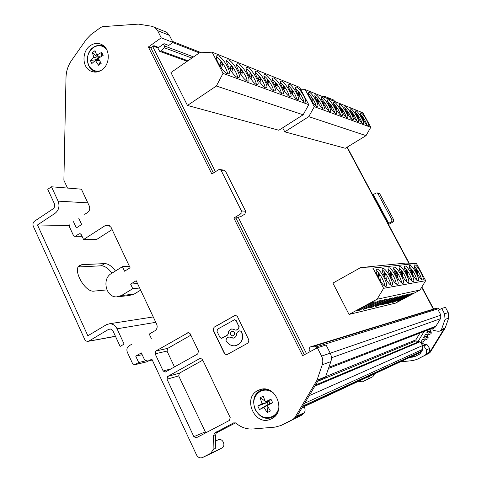 <?xml version="1.0" encoding="UTF-8"?>
<svg xmlns="http://www.w3.org/2000/svg" width="482" height="482" viewBox="0 0 482 482"><rect width="100%" height="100%" fill="white"/><g stroke="black" fill="none" stroke-linecap="round" stroke-linejoin="round"><path stroke-width="0.72" d="M163.47 44.073L164.41 45.935L164.169 47.706L161.295 51.062L159.729 51.369L157.735 47.778M415.876 354.577L304.015 406.651L415.876 354.577L420.473 352.228L422.889 349.155M424.172 331.423L418.322 341.003L420.605 342.509L422.883 345.877M420.015 333.032L415.846 339.876L416.068 340.81L417.948 342.057M310.197 351.613L309.022 349.263L309.95 347.052L434.487 308.751L437.523 308.088L438.638 308.619L439.253 309.763M309.95 347.052L314.372 346.106L315.993 346.95L316.614 348.179M303.335 405.585L304.202 406.941C305.323 408.863 305.389 410.748 304.407 412.598L297.093 416.129L318.512 379.961L325.464 377.117L323.645 378.852L317.71 381.31M257.834 390.534C242.024 398.018 254.948 426.805 270.806 419.123L271.559 418.768C286.904 411.767 275.638 383.762 259.961 389.643L257.834 390.534M261.419 389.275L257.135 393.318M267.04 418.105L272.92 417.954M90.194 45.718C81.723 51.393 81.976 67.161 90.61 71.011C94.4 72.77 98.177 72.39 101.937 69.866C110.264 64.419 110.39 49.001 102.148 44.772C98.165 42.681 94.177 42.994 90.194 45.718M93.02 70.432L95.141 72.107M233.059 335.821L233.674 335.599C235.367 333.46 234.939 331.99 232.39 331.194L232.071 331.255M233.463 335.647C235.156 333.508 234.728 332.038 232.179 331.242L231.432 331.477C229.739 333.64 230.179 335.104 232.746 335.882L233.463 335.647M228.233 333.616L228.763 331.134L230.42 329.393L231.938 328.917L235.933 330.194L238.409 328.929L238.994 326.76L235.975 320.578L234.553 319.699L217.563 329.17L216.99 331.321L219.961 337.46L221.443 338.346L227.474 335.074L228.444 333.568L229.155 330.779L231.613 328.965M223.714 170.11L225.492 171.152L221.172 170.52L220.178 169.586L218.557 169.748L211.851 174.008L148.378 46.977L161.235 37.843L157.596 30.619L154.963 27.528L151.993 26.305L138.418 24.112L102.787 26.624L100.72 27.414L90.863 34.656L86.459 39.193L71.475 60.551C68.016 65.594 66.197 71.246 66.004 77.506L63.889 180.226L67.492 188.07M115.439 336.231L87.79 341.389L86.151 341.033L85.019 340.051L33.312 226.305C32.571 224.19 32.987 222.479 34.565 221.172L53.086 208.833C54.695 207.501 55.117 205.772 54.364 203.645L47.754 189.305L51.478 186.787L81.404 189.185L89.26 205.953C90.224 208.616 89.682 210.785 87.64 212.448L84.693 214.376M73.481 221.708L76.361 227.932L81.663 224.485L78.765 218.25M70.041 223.955L69.372 226.667L73.342 235.27L74.632 236.294L81.964 236.066M80.657 233.884L79.012 233.878L75.632 236.06M79.012 233.878L80.036 233.643L81.319 234.668L83.567 239.518L105.444 225.456L108.046 224.901L111.059 227.335L130.11 267.793L124.567 271.215L122.434 266.673L111.3 273.571C101.714 278.825 105.883 297.406 116.578 296.9L121.53 295.514L132.773 288.694L139.641 288.025M151.318 338.472L149.257 334.068L154.933 330.766C157.108 329.164 157.68 326.953 156.65 324.145L136.201 280.723L130.622 284.121L132.773 288.694M149.613 360.476L152.198 359.855L151.794 359.229L148.329 360.922C146.347 361.102 144.841 360.193 143.793 358.204L141.334 352.908L135.725 356.132L138.683 362.518L134.502 364.796L132.604 363.651L127.381 352.336C126.38 349.558 126.941 347.383 129.062 345.811L132.152 344.015M152.192 359.849L196.511 454.888C197.994 457.496 199.982 458.388 202.47 457.551L210.965 453.188L213.098 449.489L213.387 435.981L214.659 433.053L233.8 422.798L235.879 423.1C241.018 427.432 246.724 429.396 253.008 428.98L275.005 427.124L280.922 425.528L293.05 419.34L294.882 417.605L316.987 380.244L322.241 364.79C323.169 361.862 322.952 358.969 321.578 356.12L317.373 347.775L326.097 345.016L330.212 353.149C331.556 355.927 331.773 358.747 330.857 361.602L325.464 377.117M304.317 354.764L235.981 218.147L233.86 218.057L302.624 355.668L317.373 347.775M233.86 218.057L240.693 213.881L241.476 210.953L245.639 211.2L244.868 214.104L240.398 216.822L237.602 217.159L235.981 218.147M221.172 170.52L241.476 210.953M178.689 375.894L167.007 379.214L193.866 436.662L196.276 437.801L229.42 420.437L230.197 417.575L202.458 359.464L200.416 358.295L199.879 358.488L167.742 376.424L179.406 373.164L178.689 375.894L205.784 432.83M167.007 379.214L167.742 376.424M167.019 351.089L155.126 353.8L163.151 370.965L165.163 372.122L197.722 353.963L198.476 351.125L190.191 333.767L188.317 332.61L155.855 351.017L167.73 348.372L167.019 351.089L174.496 366.983M155.126 353.8L155.855 351.017M235.349 315.276L214.11 327.266L213.128 330.176L224.449 353.625L226.793 354.74M213.128 330.176L214.11 327.266M234.891 315.457L213.888 327.314M234.68 315.499L235.469 315.264L237.337 316.445L248.905 340.075L248.116 342.979L227.082 354.613L226.54 354.806L224.449 353.625M236.12 345.582C242.085 343.118 243.934 338.509 241.663 331.743L239.916 330.785L239.397 330.947L237.439 332.044L236.68 333.514C236.596 336.129 235.397 337.689 233.083 338.195L228.944 336.924L226.51 338.171L225.992 340.443C228.119 344.335 231.203 346.106 235.24 345.763C241.681 343.612 243.747 338.954 241.458 331.791L241.398 331.67M228.914 336.93L229.998 337.249M233.583 338.099L230.215 337.201M239.873 330.791L241.609 331.628M213.351 330.128L224.666 353.571M234.499 319.699L235.975 320.578M238.994 326.76L236.186 320.536M239.205 326.712L238.409 328.929M236.457 330.031L238.626 328.887M236.668 329.983L236.186 330.14M228.444 333.568L227.474 335.074M221.931 338.189L227.691 335.026M222.148 338.135L221.684 338.292M163.904 31.137L166.82 32.336L169.411 35.367L172.984 42.428L168.7 45.453L164.031 43.675L158.692 47.447L156.867 47.531L153.192 46.182M158.692 47.447L153.903 45.676L150.818 47.863L148.378 46.977M213.412 173.02L150.818 47.863M217.991 439.903L218.219 439.795C222.648 437.644 226.323 445.995 221.834 448.049L213.424 452.369M190.86 335.171L167.73 348.372M202.783 360.15L179.406 373.164M304.407 412.598L302.292 414.851L281.169 425.407M235.553 422.871L216.231 432.95M148.739 360.837L146.757 361.855L134.737 364.735M140.642 290.158L134.002 294.165L129.14 295.526L118.686 296.671M83.567 239.518L96.671 239.446L112.113 229.577M316.987 380.244L325.724 376.683M161.235 37.843L172.984 42.428M215.737 432.233L217.936 431.282L216.237 432.944L215.575 435.391L213.369 436.355M213.098 449.489L215.303 448.459L215.575 435.391M129.405 266.287L122.434 266.673M138.683 362.518L146.347 360.699M225.492 171.152L245.639 211.2M130.622 284.121L137.515 283.512M135.725 356.132L142.16 354.692M102.78 45.163L100.129 45.356M331.242 98.997L333.339 99.858L335.002 101.594M372.827 195.102L347.215 147.124M378.503 193.083L379.744 193.776L377.906 193.511L377.219 192.896L376.087 192.993L373.363 194.583L388.727 223.341L391.48 221.774L392.017 219.87L377.906 193.511M392.017 219.87L393.776 219.979L379.744 193.776M393.776 219.979L393.24 221.865L391.48 221.774M409.17 263.184L388.54 224.54L393.24 221.865M434.174 310.016L433.764 309.245M433.637 309.01L421.871 286.971M445.175 327.977L441.482 329.483L445.049 319.415L444.597 313.818L441.729 308.468L445.41 307.305L448.236 312.565L448.688 318.072L445.175 327.977L430.318 352.143L429.082 353.282L416.99 359.349M374.406 373.887L372.923 376.665L366.977 379.702M421.232 343.431L422.22 341.822L420.605 342.509L422.678 339.117L424.871 340.069L425.004 338.262L423.72 337.412L425.799 334.008L427.98 334.972L428.13 333.152L426.841 332.309L429.974 331.068L431.486 328.597M423.72 337.412L426.889 336.111L427.558 335.02M426.841 332.309L428.371 329.802M428.052 334.942L431.101 333.695L431.251 331.905L429.974 331.068M424.931 340.045L428.028 338.732L428.161 336.948L426.889 336.111M424.431 340.129L422.527 343.238L425.01 344.877M400.108 361.928L412.749 360.584L416.822 359.433L425.154 355.192L426.636 353.661L426.486 349.896L423.78 345.949L426.95 344.54L426.263 344.323L423.082 345.733L422.202 346.799L422.606 349.812L420.575 353.131L419.328 354.288L414.845 356.566L409.308 357.644M426.95 344.54L429.625 348.432L429.769 352.143L426.636 353.661M434.631 326.669L432.896 329.507L433.306 330.399L437.927 331.255L439.662 331.116L441.307 329.772L444.271 328.561L429.769 352.143M444.271 328.561L442.645 329.887L439.915 331.007M422.527 343.238L421.425 343.714M411.947 357.361L413.616 356.578L410.989 356.861M413.616 356.578L415.918 356.029M423.425 345.582L422.112 344.708M388.058 224.275L388.775 223.865L388.149 223.835L372.815 195.114L373.363 194.583M329.76 99.485L328.073 97.719L325.946 96.846L320.843 95.894M441.729 308.468L438.313 310.257L440.795 314.903L440.723 318.319L435.348 327.091M358.65 381.226L362.319 381.907L368.188 378.9L369.67 376.093M423.78 345.949L423.082 345.733M388.727 223.341L388.149 223.835M388.54 224.54L388.191 224.528M357.849 121.699L358.301 121.699C359.976 121.103 353.324 109.535 350.896 108.818L350.408 108.799C348.709 109.372 355.481 121.115 357.849 121.699M356.939 121.096C355.529 117.012 353.324 113.415 350.336 110.306M352.601 119.771L353.077 119.771C354.8 119.15 348.052 107.42 345.552 106.679L345.034 106.661C343.286 107.257 350.155 119.162 352.601 119.771M351.721 119.199C350.287 114.999 348.028 111.318 344.937 108.149M347.173 117.777L347.679 117.777C349.444 117.126 342.606 105.239 340.021 104.467L339.473 104.449C337.677 105.07 344.648 117.144 347.173 117.777M346.317 117.234C344.871 112.921 342.551 109.149 339.358 105.926M341.557 115.716L342.087 115.716C343.907 115.035 336.966 102.985 334.297 102.178L333.725 102.166C331.875 102.811 338.948 115.053 341.557 115.716M340.732 115.204C339.268 110.77 336.888 106.908 333.58 103.624M335.737 113.577L336.303 113.577C338.177 112.866 331.134 100.648 328.369 99.81L327.766 99.792C325.862 100.473 333.044 112.89 335.737 113.577M334.942 113.095C333.472 108.534 331.02 104.582 327.597 101.238M329.712 111.366L330.309 111.366C332.243 110.625 325.091 98.226 322.229 97.358L321.59 97.34C319.626 98.051 326.923 110.649 329.712 111.366M328.953 110.914C327.459 106.227 324.946 102.178 321.404 98.774M323.464 109.071L324.097 109.071C326.091 108.293 318.831 95.719 315.867 94.815L315.192 94.797C313.167 95.538 320.578 108.323 323.464 109.071M322.735 108.655C321.235 103.823 318.65 99.678 314.981 96.219M316.987 106.691L317.65 106.691C319.705 105.877 312.336 93.116 309.269 92.176L308.552 92.158C306.468 92.936 313.993 105.907 316.987 106.691M316.294 106.305C314.776 101.334 312.119 97.093 308.317 93.568M362.928 123.567L363.362 123.567C364.982 122.994 358.421 111.577 356.071 110.884L355.608 110.872C353.957 111.414 360.632 123 362.928 123.567M361.994 122.928C360.596 118.958 358.451 115.439 355.559 112.39M367.838 125.368L368.254 125.374C369.833 124.82 363.362 113.553 361.084 112.89L360.638 112.872C359.036 113.397 365.621 124.826 367.838 125.368M366.886 124.705C365.501 120.837 363.41 117.403 360.614 114.409M282.669 127.808L284.778 131.851L345.335 148.275L366.031 135.629L370.797 127.272L362.976 112.848L305.239 89.616L300.87 89.785M284.778 131.851L308.763 116.65L366.031 135.629M308.763 116.65L314.3 106.679L370.797 127.272M314.3 106.679L305.239 89.616M363.597 120.494L363.41 118.325L362.289 116.777L362.44 118.548M362.597 118.831L363.41 118.325M358.632 118.674L358.463 116.421L357.319 114.849L357.457 116.71M312.191 101.636L312.27 98.635L310.914 96.81L310.836 99.479M318.747 104.04L318.783 101.142L317.457 99.352L317.421 101.913M325.067 106.359L325.061 103.558L323.759 101.804L323.759 104.263M331.158 108.601L331.116 105.889L329.845 104.166L329.881 106.522M337.038 110.758L336.96 108.143L335.719 106.45L335.779 108.703M342.714 112.836L342.612 110.318L341.395 108.655L341.479 110.812M348.197 114.849L348.07 112.42L346.883 110.788L346.986 112.842M353.505 116.795L353.354 114.451L352.185 112.848L352.306 114.806M357.596 116.957L358.463 116.421M352.432 115.029L353.354 114.451M347.094 113.035L348.07 112.42M341.569 110.968L342.612 110.318M335.858 108.842L336.96 108.143M329.941 106.63L331.116 105.889M323.814 104.353L325.061 103.558M317.457 101.985L318.783 101.142M310.866 99.533L312.27 98.635M289.881 96.731L290.718 96.731C293.038 95.761 285.199 82.253 281.675 81.145L280.777 81.127C278.415 82.061 286.441 95.81 289.881 96.731M289.351 96.466C287.784 90.911 284.82 86.254 280.446 82.5M282.072 93.863L282.958 93.863C285.362 92.845 277.385 79.126 273.722 77.964L272.77 77.945C270.33 78.928 278.494 92.899 282.072 93.863M281.584 93.629C280.012 87.899 276.951 83.127 272.414 79.313M273.933 90.875L274.879 90.869C277.361 89.803 269.245 75.867 265.437 74.656L264.419 74.632C261.895 75.668 270.209 89.863 273.933 90.875M273.499 90.67C273.415 87.097 267.263 77.536 264.046 75.993M265.443 87.754L266.45 87.748C269.022 86.627 260.762 72.469 256.798 71.203L255.713 71.179C253.104 72.27 261.569 86.7 265.443 87.754M265.07 87.585C265.052 83.928 258.641 74.029 255.309 72.535M256.581 84.501L257.659 84.495C260.322 83.314 251.911 68.926 247.784 67.601L246.627 67.576C243.922 68.721 252.55 83.392 256.581 84.501M256.273 84.362C256.328 80.627 249.646 70.366 246.2 68.926M247.326 81.097L248.477 81.09C251.236 79.849 242.669 65.227 238.367 63.835L237.132 63.811C234.324 65.022 243.127 79.94 247.326 81.097M247.079 81C247.218 77.168 240.241 66.534 236.674 65.154M237.644 77.542L238.879 77.536C241.741 76.228 233.005 61.359 228.522 59.901L227.197 59.876C224.287 61.148 233.264 76.325 237.644 77.542M237.475 77.475C237.698 73.553 230.414 62.533 226.715 61.214M227.51 73.818L228.836 73.812C231.8 72.433 222.895 57.31 218.219 55.779L216.792 55.755C213.779 57.099 222.937 72.541 227.51 73.818M227.42 73.782C227.739 69.77 220.135 58.352 216.291 57.099M297.388 99.491L298.171 99.491C300.419 98.563 292.707 85.26 289.308 84.199L288.465 84.175C286.181 85.067 294.068 98.605 297.388 99.491M296.804 99.19C295.255 93.797 292.375 89.254 288.164 85.561M304.6 102.136L305.341 102.136C307.516 101.256 299.931 88.152 296.653 87.134L295.858 87.115C293.646 87.965 301.401 101.292 304.6 102.136M303.973 101.81C302.437 96.575 299.635 92.14 295.58 88.507M187.456 105.444L278.849 130.242L303.148 114.788L308.751 104.654L299.575 87.338L212.11 52.152L199.403 52.863L170.941 72.547L187.456 105.444L216.346 86.025L303.148 114.788M216.346 86.025L223.033 73.403L308.751 104.654M223.033 73.403L212.11 52.152M299.659 97.033L299.834 93.851L298.418 91.954L298.25 94.821M298.274 94.858L299.834 93.851M292.363 94.352L292.598 91.062L291.146 89.128L290.923 92.11M221.569 68.317L222.612 64.118L220.804 61.786L219.798 65.757M231.848 72.095L232.746 68.016L230.992 65.751L230.125 69.589M241.657 75.704L242.434 71.746L240.729 69.535L239.988 73.24M251.038 79.156L251.7 75.319L250.044 73.156L249.411 76.734M260.015 82.458L260.575 78.735L258.961 76.62L258.43 80.078M268.613 85.621L269.077 82.006L267.51 79.94L267.07 83.278M276.855 88.652L277.24 85.151L275.71 83.127L275.349 86.344M284.766 91.556L285.073 88.164L283.585 86.188L283.289 89.284M290.935 92.14L292.598 91.062M283.38 89.266L285.073 88.164M275.487 86.567L275.379 86.091M275.517 86.278L277.24 85.151M267.269 83.603L267.118 82.886M267.329 83.163L269.077 82.006M258.701 80.512L258.515 79.542M258.792 79.916L260.575 78.735M249.754 77.283L249.531 76.06M249.887 76.524L251.7 75.319M240.404 73.903L240.59 72.987L240.15 72.421M240.59 72.987L242.434 71.746M230.625 70.36L230.866 69.288L230.348 68.613M230.866 69.288L232.746 68.016M220.382 66.655L220.696 65.419L220.081 64.63M220.696 65.419L222.612 64.118M388.775 267.811L388.54 267.884C385.763 268.817 394.728 285.272 397.493 284.302L397.686 284.235C400.422 283.241 391.631 267.064 388.775 267.811M394.384 267.185L394.162 267.251C391.486 268.143 400.289 284.278 402.946 283.344L403.127 283.283C405.76 282.332 397.126 266.462 394.384 267.185M399.771 266.582L399.56 266.642C396.981 267.492 405.633 283.332 408.188 282.422L408.35 282.362C410.893 281.458 402.404 265.877 399.771 266.582M404.952 265.998L404.753 266.064C402.265 266.865 410.766 282.416 413.225 281.536L413.381 281.482C415.827 280.614 407.483 265.317 404.952 265.998M409.935 265.443L409.748 265.498C407.35 266.269 415.707 281.536 418.069 280.681L418.219 280.632C420.581 279.807 412.375 264.775 409.935 265.443M414.737 264.907L414.562 264.961C412.243 265.69 420.467 280.693 422.738 279.861L422.877 279.813C425.154 279.024 417.081 264.257 414.737 264.907M382.937 268.462L382.684 268.54C379.798 269.528 388.932 286.302 391.818 285.302L392.017 285.236C394.86 284.187 385.913 267.697 382.937 268.462M376.852 269.143L376.581 269.227C373.58 270.263 382.883 287.38 385.895 286.344L386.112 286.272C389.064 285.169 379.961 268.353 376.852 269.143M349.04 314.439L332.911 283.091L360.602 267.624L372.96 268.07L383.594 288.32L377.111 299.22L349.04 314.439L395.62 303.1L420.039 290.001L377.111 299.22M369.23 307.896L372.128 307.203L387.1 299.117L384.329 299.732L369.23 307.896M375.213 306.468L377.996 305.805L392.703 297.876L390.046 298.466L375.213 306.468M380.961 305.1L383.636 304.467L398.096 296.677L395.541 297.243L380.961 305.1M386.492 303.787L389.064 303.172L403.277 295.526L400.819 296.075L386.492 303.787M391.812 302.521L394.294 301.931L408.266 294.418L405.904 294.948L391.812 302.521M396.939 301.298L399.325 300.732L413.074 293.351L410.797 293.857L396.939 301.298M363 309.378L366.013 308.661L381.262 300.419L378.376 301.057L363 309.378M356.505 310.92L359.65 310.173L375.177 301.768L372.17 302.437L356.505 310.92M372.96 268.07L416.418 263.425L405.675 263.064L360.602 267.624M416.418 263.425L425.66 280.687L383.594 288.32M425.66 280.687L420.039 290.001M359.295 309.408L359.65 310.173M384.738 286.001C384.961 282.392 379.274 272.228 376.087 270.523M380.346 281.024L379.834 275.367L378.37 273.487L378.804 278.409M378.593 276.053L379.834 275.367M365.675 307.926L366.013 308.661M399.06 300.159L399.325 300.732M394.017 301.334L394.294 301.931M388.775 302.557L389.064 303.172M383.341 303.823L383.636 304.467M377.683 305.136L377.996 305.805M371.803 306.504L372.128 307.203M390.649 284.928C390.788 281.392 385.305 271.595 382.22 269.848M386.365 279.988L385.823 274.565L384.395 272.722L384.853 277.409M421.521 279.319C420.244 274.36 417.828 270.041 414.261 266.347M417.767 274.577L417.129 270.348L415.888 268.709L416.4 272.149M416.864 280.169C415.592 275.065 413.116 270.637 409.423 266.871M413.032 275.397L412.399 270.986L411.128 269.311L411.646 272.945M412.026 281.048C410.76 275.8 408.224 271.258 404.398 267.42M408.115 276.246L407.489 271.649L406.187 269.944L406.7 273.77M406.995 281.964C405.748 276.554 403.139 271.896 399.18 267.992M403 277.126L402.392 272.336L401.06 270.595L401.566 274.626M401.765 282.916C400.53 277.343 397.855 272.565 393.752 268.582M397.68 278.042L397.084 273.047L395.722 271.276L396.216 275.517M396.318 283.904C395.101 278.156 392.36 273.258 388.1 269.203M392.137 279L391.571 273.788L390.173 271.981L390.655 276.445M384.636 275.216L385.823 274.565M390.432 274.415L391.571 273.788M395.999 273.643L397.084 273.047M401.349 272.902L402.392 272.336M406.489 272.191L407.489 271.649M411.441 271.511L412.399 270.986M416.207 270.854L417.129 270.348M346.962 147.281L408.82 263.172M421.684 287.272L433.336 309.101M433.463 309.342L433.872 310.107M306.474 353.607L238.156 217.183M215.406 171.749L152.704 46.525M273.559 393.011C269.227 389.781 264.799 389.245 260.268 391.402C253.93 395.704 252.261 401.801 255.261 409.712C259.587 416.954 265.323 419.213 272.475 416.484C276.18 414.43 278.367 411.128 279.024 406.573M272.806 416.948L275.451 415.689M264.769 389.082L262.774 389.83M262.081 403.591L260.051 397.813L263.178 396.162L265.443 401.825L270.938 399.162L272.667 402.705L269.914 403.482L267.287 405.621L270.39 410.989L267.245 412.622L263.919 407.38L259.503 409.579L257.798 406.055L267.305 402.47L262.081 403.591L257.798 406.055M267.287 405.621L272.667 402.705M265.443 401.825L268.986 401.584L270.938 399.162M263.919 407.38L268.227 404.362L259.503 409.579M269.914 403.482L268.986 401.584L267.305 402.47L268.227 404.362L269.914 403.482M260.051 397.813L265.1 401.054M266.227 401.777L267.305 402.47M267.245 412.622L267.932 406.826M268.161 404.91L268.227 404.362M106.667 49.562C102.708 45.133 98.171 44.525 93.038 47.736C87.591 52.568 86.151 58.424 88.718 65.311C91.484 70.276 95.472 72.059 100.672 70.661M104.353 46.447L103.877 46.344M98.412 58.563L93.827 57.183L92.327 52.622L95.02 50.67L96.713 55.093L101.672 52.369L103.154 55.4L98.292 58.334L101.19 63.347L98.485 65.287L95.406 60.425L91.845 63.552L90.387 60.533L98.792 59.268M93.827 57.183L90.387 60.533M96.713 55.093L100.117 57.165M101.672 52.369L101.575 56.286M95.406 60.425L99.551 60.624M96.683 71.758L97.129 71.939M92.327 52.622L98.798 58.003M98.485 65.287L100.268 61.853M78.265 266.98L101.256 265.793C104.739 265.883 108.311 268.335 111.981 273.149M115.481 270.98C111.818 266.154 108.251 263.69 104.781 263.588L81.856 264.69L79.747 265.329C72.017 269.179 85.049 292.755 94.026 291.116L106.92 289.887M69.173 225.54L37.488 224.967L87.863 335.779L106.371 324.723L109.559 323.753C112.842 323.765 115.343 325.446 117.054 328.796L124.121 344.094L120.132 346.419L112.951 330.863L111.969 329.682L110.402 329.001L108.516 329.393L89.007 340.991M51.478 186.787L58.111 201.139C59.882 206.115 58.882 210.158 55.123 213.267L37.488 224.967M161.295 51.062L187.962 60.774M164.169 47.706L191.902 58.051M164.41 45.935L193.547 56.912M172.803 42.561L199.343 52.906M303.859 406.404L420.473 352.228M303.443 405.754L421.708 351.083M304.726 403.235L422.822 349.263M309.221 395.644L422.678 345.534M314.83 386.166L419.708 341.919M323.681 378.834L416.068 340.81M325.754 376.593L415.846 339.876M328.935 367.248L435.909 326.181M331.411 357.819L440.512 318.668M330.248 353.216L440.909 315.138M315.993 346.95L438.638 308.619M314.36 346.112L437.517 308.088M202.621 457.478L213.647 452.261M210.965 453.188L221.834 448.049M321.578 356.12L330.212 353.149M301.895 408.019L304.202 406.941M134.002 294.165L121.53 295.514M281.343 425.317L290.821 420.708M302.292 414.851L293.05 419.34M294.882 417.605L304.076 413.158M330.857 361.602L322.241 364.79M169.411 35.367L157.596 30.619M200.705 358.271L199.879 358.488M193.866 436.662L205.061 431.95M109.565 225.534L105.444 225.456M135.032 364.609L147.275 361.669M244.868 214.104L240.693 213.881M163.151 370.965L171.212 368.82M188.685 332.616L187.643 332.821M444.597 313.818L448.236 312.565M448.688 318.072L445.049 319.415M372.923 376.665L368.188 378.9M373.466 374.665L374.4 374.231M426.401 354.035L430.318 352.143M417.111 359.289L421.16 357.319M429.082 353.282L425.154 355.192M362.319 381.907L367.139 379.623M426.486 349.896L429.625 348.432M425.004 338.262L428.161 336.948M428.13 333.152L431.251 331.905M266.986 389.432L262.365 389.95L260.419 390.769C245.718 397.716 257.629 424.244 272.378 417.147L276.801 413.851M264.275 389.227L260.443 390.757M104.702 46.802L101.28 45.495M104.594 46.688L104.401 46.621C100.618 44.675 96.858 44.971 93.128 47.507C85.26 52.767 85.639 67.269 93.737 70.824L97.599 71.842M155.788 322.319L117.054 328.796M110.631 329.043L108.516 329.393M87.802 202.85L58.111 201.139M78.277 266.95L81.856 264.69M101.256 265.793L104.781 263.588M160.181 51.532L187.179 61.316M172.478 41.428L201.38 52.749M315.499 385.046L419.153 341.551M328.531 368.429L434.065 327.597M314.372 346.106L437.523 308.088M271.239 418.924L270.806 419.123M94.321 72.071L90.61 71.011M215.46 441.042L218.219 439.795M202.47 457.551L213.502 452.333M152.258 359.988L148.914 360.783M224.504 170.23L220.178 169.586M82.073 236.294L75.011 236.294M154.963 27.528L166.82 32.336M367.031 379.677L362.211 381.955M379.057 193.168L377.219 192.896M328.073 97.719L333.339 99.858M115.505 336.382L88.308 341.292M153.258 316.939L109.559 323.753"/></g></svg>
